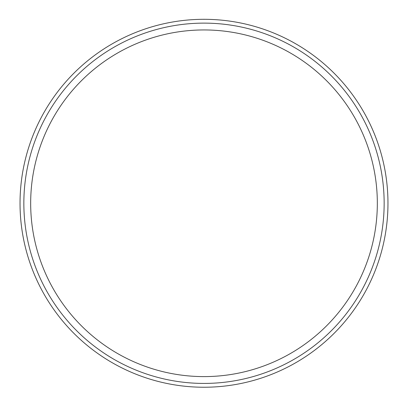 <?xml version="1.0" encoding="UTF-8"?>
<svg xmlns="http://www.w3.org/2000/svg" width="408" height="408" viewBox="0 0 408 408"><rect width="100%" height="100%" fill="white"/><g stroke="black" fill="none" stroke-linecap="round" stroke-linejoin="round"><path stroke-width="0.61" d="M204 383.423A180.147 180.147 0 0 1 47.986 113.2A180.147 180.147 0 0 1 360.014 113.2A180.147 180.147 0 0 1 204 383.423M204 376.604A173.334 173.334 0 0 1 53.892 116.606A173.334 173.334 0 0 1 354.108 116.606A173.334 173.334 0 0 1 204 376.604M204 387.238A183.962 183.962 0 0 1 44.681 111.292A183.962 183.962 0 0 1 363.319 111.292A183.962 183.962 0 0 1 204 387.238A183.962 183.962 0 0 1 44.681 111.292A183.962 183.962 0 0 1 363.319 111.292A183.962 183.962 0 0 1 204 387.238"/></g></svg>
